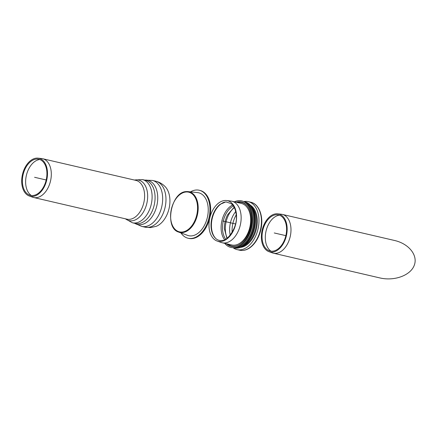 <?xml version="1.0" encoding="UTF-8"?>
<svg xmlns="http://www.w3.org/2000/svg" width="437" height="437" viewBox="0 0 437 437"><rect width="100%" height="100%" fill="white"/><g stroke="black" fill="none" stroke-linecap="round" stroke-linejoin="round"><path stroke-width="0.66" d="M273.311 253.17L379.824 277.916C394.25 281.346 410.37 275.512 414.194 265.472C418.231 255.481 409.005 243.759 394.518 240.476L282.313 214.409A19.9 12.711 103.1 0 1 290.195 236.668A19.9 12.711 103.1 0 1 273.311 253.17A19.9 12.711 103.1 0 1 272.42 252.914L268.984 251.69A19.485 12.444 103.1 0 1 261.523 233.822A19.485 12.444 103.1 0 1 277.779 213.83A19.485 12.444 103.1 0 1 286.382 235.783A19.485 12.444 103.1 0 1 268.984 251.69M271.055 251.193A18.949 12.105 103.1 0 1 265.45 234.631A18.949 12.105 103.1 0 1 279.418 215.19M277.779 213.83L281.406 214.25A19.9 12.711 103.1 0 1 282.313 214.409M262.2 233.795A18.54 11.843 103.1 0 1 277.67 214.775A18.54 11.843 103.1 0 1 285.858 235.658A18.54 11.843 103.1 0 1 269.301 250.794A18.54 11.843 103.1 0 1 262.2 233.795M235.483 247.38A23.123 14.771 -76.9 0 0 252.712 227.961A23.123 14.771 -76.9 0 0 245.812 202.932M232.855 247.648A23.691 15.131 -76.9 0 0 233.396 247.79A23.691 15.131 -76.9 0 0 253.493 228.141A23.691 15.131 -76.9 0 0 244.114 201.643A23.691 15.131 -76.9 0 0 243.573 201.533M224.755 243.354A23.877 15.251 -76.9 0 0 238.651 246.206L239.558 245.736A23.123 14.771 -76.9 0 0 251.641 227.71A23.123 14.771 -76.9 0 0 248.74 206.204L248.134 205.379A23.877 15.251 -76.9 0 0 234.401 201.818M238.651 246.206A23.877 15.251 -76.9 0 0 251.128 227.59A23.877 15.251 -76.9 0 0 248.134 205.379M226.519 243.764A22.74 14.525 -76.9 0 0 238.536 245.157A22.74 14.525 -76.9 0 0 250.417 227.426A22.74 14.525 -76.9 0 0 247.566 206.275A22.74 14.525 -76.9 0 0 236.171 202.227M217.173 241.055L221.308 242.497A21.32 13.618 -76.9 0 0 222.215 242.764A21.32 13.618 -76.9 0 0 240.301 225.077A21.32 13.618 -76.9 0 0 231.861 201.228A21.32 13.618 -76.9 0 0 230.933 201.064L226.585 200.539A20.845 13.318 -76.9 0 0 224.935 200.496A20.845 13.318 -76.9 0 0 209.143 221.92A20.845 13.318 -76.9 0 0 217.173 241.055A20.845 13.318 -76.9 0 0 235.745 224.017A20.845 13.318 -76.9 0 0 226.585 200.539M235.685 211.574A20.135 12.864 -76.9 0 0 229.791 226.579A20.135 12.864 -76.9 0 0 230.206 235.161M236.193 214.917A20.818 13.296 -76.9 0 0 232.244 227.284A20.818 13.296 -76.9 0 0 232.14 232.38M233.079 247.713A24.636 15.737 -76.9 0 0 237.083 249.62A24.636 15.737 -76.9 0 0 257.988 229.185A24.636 15.737 -76.9 0 0 248.232 201.626A24.636 15.737 -76.9 0 0 243.797 201.577M243.158 245.993A23.123 14.771 -76.9 0 0 252.089 207.559M233.396 247.79L234.106 247.954A23.691 15.131 -76.9 0 0 248.713 240.585L248.915 240.312A23.123 14.771 -76.9 0 0 254.749 215.201L254.689 214.862A23.691 15.131 -76.9 0 0 244.824 201.807L244.114 201.643M248.713 240.585A23.691 15.131 -76.9 0 0 254.689 214.862M31.382 195.519A18.949 12.105 103.1 0 1 25.778 178.957A18.949 12.105 103.1 0 1 39.751 159.516M38.106 158.156L41.734 158.576A19.9 12.711 103.1 0 1 42.646 158.735A19.9 12.711 103.1 0 1 50.523 180.989A19.9 12.711 103.1 0 1 33.638 197.497A19.9 12.711 103.1 0 1 32.753 197.234L29.312 196.016A19.485 12.444 103.1 0 1 21.85 178.149A19.485 12.444 103.1 0 1 38.106 158.156A19.485 12.444 103.1 0 1 46.715 180.104A19.485 12.444 103.1 0 1 29.312 196.016M22.527 178.121A18.54 11.843 103.1 0 1 37.997 159.101A18.54 11.843 103.1 0 1 46.191 179.984A18.54 11.843 103.1 0 1 29.634 195.12A18.54 11.843 103.1 0 1 22.527 178.121M152.387 180.432A23.598 15.071 103.1 0 1 152.393 180.432L155.698 181.197C159.521 182.125 162.761 184.037 165.415 186.932A22.079 14.104 103.1 0 1 169.053 208.525A22.079 14.104 103.1 0 1 156.266 226.306L150.503 227.606L145.018 227.169A23.598 15.071 103.1 0 0 147.919 227.393A23.598 15.071 103.1 0 0 165.486 205.374A23.598 15.071 103.1 0 0 155.692 181.197M180.956 232.932A24.636 15.737 -76.9 0 0 188.085 238.241L188.795 238.405A24.636 15.737 -76.9 0 0 210.481 213.322A24.636 15.737 -76.9 0 0 199.944 190.412L199.234 190.242A24.636 15.737 -76.9 0 0 190.494 191.865M178.657 232.085A20.839 13.312 -76.9 0 0 198.021 211.175A20.839 13.312 -76.9 0 0 188.057 191.614L186.506 191.586C171.151 191.439 164.017 227.945 178.657 232.085L187.599 235.379A22.03 14.071 -76.9 0 0 208.067 213.272A22.03 14.071 -76.9 0 0 197.535 192.597L188.057 191.614A20.839 13.312 -76.9 0 0 186.55 191.586M188.085 238.241A24.636 15.737 -76.9 0 0 209.771 213.158A24.636 15.737 -76.9 0 0 199.234 190.242M274.261 232.965L285.858 235.658M222.777 221.007L235.483 223.957M46.191 179.984L34.594 177.291M227.764 244.054A22.353 14.279 -76.9 0 0 238.766 245.031M247.724 206.488A22.353 14.279 -76.9 0 0 239.083 202.265A22.353 14.279 -76.9 0 0 237.417 202.517M222.215 242.764L231.741 244.977A21.32 13.618 -76.9 0 0 249.827 227.289A21.32 13.618 -76.9 0 0 241.388 203.44L231.861 201.228M220.161 204.265A19.9 12.711 -76.9 0 0 220.013 204.379A19.9 12.711 -76.9 0 0 212.966 234.713C215.359 239.318 218.62 241.191 222.75 240.339C227.284 240.978 238.099 227.032 236.215 215.162C235.914 211.366 234.937 208.258 233.287 205.843L231.277 203.642L225.902 201.889L220.101 204.308M224.531 202.096A20.135 12.864 -76.9 0 0 211.563 222.346A20.135 12.864 -76.9 0 0 216.015 238.755M232.637 204.991A20.135 12.864 -76.9 0 0 221.259 224.596A20.135 12.864 -76.9 0 0 224.569 239.727M233.385 205.985A19.425 12.405 -76.9 0 0 223.263 221.117A19.425 12.405 -76.9 0 0 225.678 239.159M234.128 207.242L227.595 214.796A19.19 12.258 -76.9 0 0 224.367 228.704L226.901 238.362M234.314 207.613A20.135 12.864 -76.9 0 0 225.481 225.579A20.135 12.864 -76.9 0 0 227.229 238.116M250.718 202.205C259.409 203.959 263.959 217.238 260.796 229.884C259.343 235.925 256.787 240.934 253.138 244.906C248.855 249.369 244.332 251.133 239.569 250.199A24.636 15.737 -76.9 0 0 260.474 229.764A24.636 15.737 -76.9 0 0 250.718 202.205L248.232 201.626M240.547 247.358A22.107 14.121 -76.9 0 0 256.415 228.819A22.107 14.121 -76.9 0 0 250.346 205.182M242.595 246.342L243.693 245.845A21.692 13.853 -76.9 0 0 255.634 228.638A21.692 13.853 -76.9 0 0 252.499 207.93L251.739 206.996M42.646 158.735L135.951 180.405A19.9 12.711 103.1 0 1 144.205 200.796A19.9 12.711 103.1 0 1 129.39 219.363A19.9 12.711 103.1 0 1 126.943 219.172L33.638 197.497M144.745 180.115L152.393 180.432A23.598 15.071 103.1 0 1 162.176 204.609A23.598 15.071 103.1 0 1 144.614 226.628A23.598 15.071 103.1 0 1 141.714 226.399L145.018 227.169M144.811 180.126A22.669 14.481 103.1 0 1 157.577 201.217A22.669 14.481 103.1 0 1 140.386 224.716A22.669 14.481 103.1 0 1 134.771 223.329M132.416 222.777A22.172 14.164 103.1 0 0 135.142 222.996A22.172 14.164 103.1 0 0 151.65 202.298A22.172 14.164 103.1 0 0 142.451 179.58L145.417 180.268A22.172 14.164 103.1 0 1 154.616 202.992A22.172 14.164 103.1 0 1 138.108 223.684A22.172 14.164 103.1 0 1 135.383 223.471L132.416 222.777L125.293 218.79M134.563 180.088A20.823 13.301 103.1 0 1 147.591 198.343A20.823 13.301 103.1 0 1 131.728 220.838A20.823 13.301 103.1 0 1 125.561 218.85M186.178 191.98A20.37 13.012 103.1 0 1 194.558 221.259A20.37 13.012 103.1 0 1 171.484 222.81A20.37 13.012 103.1 0 1 186.178 191.98M239.569 250.199L237.083 249.62M134.711 223.312L141.714 226.399M142.451 179.58L134.301 180.022"/></g></svg>
